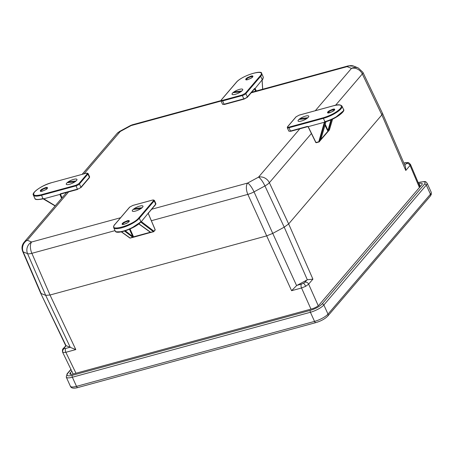 <?xml version="1.0" encoding="UTF-8"?>
<svg xmlns="http://www.w3.org/2000/svg" width="454" height="454" viewBox="0 0 454 454"><rect width="100%" height="100%" fill="white"/><g stroke="black" fill="none" stroke-linecap="round" stroke-linejoin="round"><path stroke-width="0.68" d="M410.127 164.11L410.064 165.455L405.78 170.471L381.859 114.885L362.32 73.951A8.808 2.395 154.5 0 0 362.911 72.317L382.461 113.284L381.859 114.885L288.653 223.93L312.908 279.131L308.624 284.142L305.673 286.321L301.547 287.984L291.587 290.702L296.598 285.6L272.746 233.396L266.56 235.921L50.008 295.015L45.695 295.35L70.279 347.355L66 345.625L40.605 293.051L22.7 251.442A8.808 2.44 156.7 0 0 23.222 251.902A8.808 8.195 -68 0 1 27.291 240.245L68.98 191.474M115.049 230.626L31.871 253.321L50.008 295.015L75.801 349.586L65.847 352.298L62.981 352.542L62.641 352.253L73.162 374M420.001 186.878L410.473 164.41L408.696 162.685A2.934 2.73 112 0 0 406.432 162.833L406.404 163.514A2.934 2.435 40.5 0 1 410.064 165.455L419.428 187.542M312.908 279.131L307.335 279.772L296.598 285.6M75.801 349.586L70.279 347.355M62.981 352.542A2.934 2.73 -68 0 1 64.286 348.553L64.315 347.866A2.934 2.435 -139.5 0 0 63.248 348.53L66 345.625M405.78 170.471L405.479 166.771L382.461 113.284M311.382 133.55L269.364 182.707L288.653 223.93L284.221 227.165L307.335 279.772M300.196 128.38L258.508 177.156A8.808 2.139 61.5 0 1 264.932 185.941L284.221 227.165L272.746 233.396L254.036 191.86A8.808 2.259 155.8 0 1 247.85 194.386L151.358 220.718M31.871 253.321A8.808 2.321 156.5 0 1 27.558 253.655L45.695 295.35L41.121 293.5L23.222 251.902L27.558 253.655A8.808 8.195 112 0 1 31.632 242.005A8.808 4.285 74.7 0 0 31.871 253.321M291.587 290.702L247.85 194.386A8.808 4.285 -105.3 0 1 247.612 183.07L258.508 177.156A8.808 7.304 40.5 0 1 269.364 182.707A8.808 2.287 154.9 0 1 264.932 185.941L254.036 191.86A8.808 2.139 -118.5 0 0 247.612 183.07L151.239 209.368M84.081 173.803L120.248 131.49A8.808 2.139 -118.5 0 0 119.544 131.461L130.44 125.548A8.808 2.139 61.5 0 1 131.144 125.576L221.075 101.038M362.911 72.317L358.268 67.947A8.808 8.195 112 0 0 351.464 68.401L347.123 66.642A8.808 8.195 -68 0 1 353.927 66.193L348.303 65.858A8.808 4.285 -105.3 0 0 347.123 66.642L250.756 92.939M40.514 190.322L41.859 189.239L45.343 187.701C47.205 187.133 47.846 187.394 47.267 188.478L45.922 189.556L42.438 191.1C40.576 191.667 39.935 191.406 40.514 190.322M76.556 180.488A5.874 1.612 155.6 0 1 70.847 183.887A5.874 1.612 155.6 0 1 66.261 184.262A5.874 1.612 155.6 0 1 70.943 180.369A5.874 1.612 155.6 0 1 76.953 179.409A5.874 1.612 155.6 0 1 76.556 180.488M87.327 173.746C87.736 173.15 87.344 172.991 86.141 173.263L51.648 182.678C44.129 185.022 38.442 188.109 34.589 191.94C32.245 195.356 34.51 196.27 41.382 194.692L75.875 185.277L78.848 183.666L87.327 173.746A0.471 0.392 40.5 0 1 87.911 174.047A2.934 0.806 -24.4 0 0 88.11 173.513L86.141 173.263M41.382 194.692L42.892 198.591L43.788 198.807L59.951 194.397L60.45 193.801L60.808 194.011L77.606 189.426M75.875 185.277L77.384 189.176L60.45 193.801L60.808 194.011L60.138 194.738L59.951 194.397M78.848 183.666A0.471 0.392 40.5 0 1 79.433 183.966L80.925 187.258A2.934 0.806 -24.4 0 1 77.384 189.176L77.679 189.431L60.711 194.057M61.602 198.353L60.059 194.766M43.153 198.517L43.539 198.807M62.067 197.813L60.598 194.522L60.813 194.006L60.036 194.828M250.773 76.193C252.64 75.625 253.275 75.886 252.696 76.97L251.351 78.048L247.867 79.592C246.006 80.159 245.364 79.898 245.949 78.814L247.294 77.73L250.773 76.193M235.263 94.341A5.874 1.612 155.6 0 1 232.045 94.273A5.874 1.612 155.6 0 1 236.727 90.38A5.874 1.612 155.6 0 1 242.742 89.421A5.874 1.612 155.6 0 1 240.631 91.912A5.874 1.612 155.6 0 1 235.263 94.341M242.3 94.943L245.273 93.325L260.119 75.96C267.4 68.032 242.226 74.899 236.267 82.469L221.421 99.835C221.007 100.43 221.404 100.595 222.602 100.317L242.3 94.943L242.317 95.55A2.934 0.806 -24.4 0 0 245.858 93.632A0.471 0.392 -139.5 0 0 245.273 93.325M222.602 100.317L222.619 100.924L242.317 95.55L243.809 98.841A2.934 0.806 -24.4 0 0 247.351 96.923L254.637 88.394L255.12 88.462L261.941 80.125M261.913 80.273L262.077 79.751L261.913 80.273M255.12 88.462L256.3 90.965M254.427 88.916L254.637 88.394L254.427 88.916L255.301 88.791M254.422 88.916L255.67 91.135M334.507 110.101L333.162 111.179L329.678 112.723C327.816 113.29 327.175 113.029 327.754 111.939L329.099 110.861L332.583 109.323C334.445 108.756 335.086 109.011 334.507 110.101M298.465 119.935A5.874 1.612 155.6 0 1 304.174 116.53A5.874 1.612 155.6 0 1 308.76 116.156A5.874 1.612 155.6 0 1 304.078 120.049A5.874 1.612 155.6 0 1 298.068 121.008A5.874 1.612 155.6 0 1 298.465 119.935M287.694 126.677C287.286 127.273 287.677 127.432 288.88 127.154L323.373 117.745C330.892 115.401 336.579 112.314 340.432 108.483C342.776 105.067 340.511 104.148 333.639 105.731L299.146 115.146L296.173 116.757L287.694 126.677A0.471 0.392 -139.5 0 0 287.524 126.779L287.286 127.733A2.934 0.806 -24.4 0 0 288.897 127.767L288.88 127.154M315.729 142.38L308.209 126.984L307.318 126.433L307.676 126.649L290.679 131.308L288.778 131.024A2.934 0.806 -24.4 0 0 290.39 131.058L307.318 126.433L308.192 126.66L324.355 122.251L324.621 121.717L325.126 121.888L324.576 121.768M308.192 126.66L315.956 142.471L319.378 141.676L325.007 122.001L334.944 117.921L343.275 110.986M332.595 119.118L329.445 129.827M320.615 139.832L319.378 141.676A0.471 0.392 -139.5 0 1 319.145 141.903L316.245 142.721L315.7 142.471L316.245 142.721L319.003 141.943M307.681 126.643L308.294 127.012M330.966 119.85L327.953 130.383L328.543 130.355L328.168 131.388L329.417 129.935A0.471 0.392 40.5 0 1 329.235 130.145M320.757 139.571L327.714 131.427L327.499 131.944L328.168 131.388A0.471 0.392 40.5 0 1 327.998 131.598L329.439 129.884L332.606 119.113M320.62 140.218L320.53 139.066L320.779 139.44L326.006 121.661M325.24 124.305L327.953 130.383L327.93 131.268L324.962 125.259M327.936 131.62L327.93 131.268M124.248 224.231C122.381 224.798 121.74 224.537 122.325 223.453L123.67 222.369L127.154 220.831C129.015 220.264 129.657 220.525 129.072 221.609L127.727 222.687L124.248 224.231M139.758 206.082A5.874 1.612 155.6 0 1 142.976 206.15A5.874 1.612 155.6 0 1 138.294 210.043A5.874 1.612 155.6 0 1 132.279 210.996A5.874 1.612 155.6 0 1 134.39 208.505A5.874 1.612 155.6 0 1 139.758 206.082M132.721 205.48L129.748 207.092L114.902 224.463C107.621 232.386 132.795 225.519 138.754 217.954L153.6 200.583C154.014 199.987 153.617 199.828 152.419 200.106L132.857 205.441M138.754 217.954A0.471 0.392 40.5 0 1 139.338 218.255L140.831 221.546L141.325 221.597L155.677 204.181A2.934 0.806 -24.4 0 0 155.875 203.642L154.383 200.35A2.934 0.806 -24.4 0 1 154.184 200.889L155.677 204.181A0.471 0.392 40.5 0 1 155.637 204.589L148.35 213.119M148.282 213.459L148.356 213.108M148.424 213.817L148.39 212.705L148.18 213.221M140.944 221.416L140.672 222.012L140.944 221.416L140.672 222.012L153.503 231.716A0.471 0.352 -52.7 0 0 153.912 231.194L155.132 229.769L148.407 213.851M140.666 222.012L140.984 221.427M154.916 230.28A0.471 0.392 -139.5 0 0 155.132 229.769L155.081 229.65M121.354 231.875L129.923 238.038A0.471 0.346 -54.3 0 0 130.19 238.078L121.524 231.841M149.882 231.693L150.614 232.499L153.702 231.705A0.471 0.392 40.5 0 0 153.872 231.602L155.166 229.684L148.424 213.789M133.136 237.317L130.19 238.078L133.232 236.954L133.272 237.283L150.229 232.573M130.043 228.992L133.538 236.829L133.272 237.283L132.233 236.914L132.642 236.398L129.458 229.247M133.232 236.954L125.327 230.819M133.538 236.829L133.89 237.033L133.538 236.829L150.013 232.334L150.37 232.539L149.741 231.767M153.702 231.705L150.24 232.317L150.751 232.539L150.013 232.334M74.904 181.867L74.904 181.855A5.851 1.606 155.6 0 1 66.607 184.54A5.851 1.606 155.6 0 1 67.152 182.701L74.904 181.855M69.121 182.485L68.31 181.821A5.851 1.606 155.6 0 1 74.263 179.222A5.851 1.606 155.6 0 1 76.93 179.858A5.851 1.606 155.6 0 1 76.062 180.97L76.056 180.987M68.31 181.821L76.062 180.97M140.922 208.602L140.927 208.59A5.851 1.606 155.6 0 1 132.63 211.275A5.851 1.606 155.6 0 1 133.17 209.436L140.927 208.59M135.144 209.226L134.327 208.556A5.851 1.606 155.6 0 1 140.286 205.957A5.851 1.606 155.6 0 1 142.953 206.593A5.851 1.606 155.6 0 1 142.079 207.711L142.079 207.722M134.327 208.556L142.079 207.711M306.711 118.608L306.711 118.602A5.851 1.606 155.6 0 1 298.42 121.286A5.851 1.606 155.6 0 1 298.959 119.447L306.711 118.602M300.928 119.232L300.117 118.568A5.851 1.606 155.6 0 1 306.075 115.963A5.851 1.606 155.6 0 1 308.743 116.604A5.851 1.606 155.6 0 1 307.869 117.717L300.117 118.568M240.688 91.873L240.694 91.867A5.851 1.606 155.6 0 1 232.397 94.551A5.851 1.606 155.6 0 1 232.936 92.712L240.694 91.867M234.911 92.497L234.094 91.827A5.851 1.606 155.6 0 1 240.053 89.228A5.851 1.606 155.6 0 1 242.72 89.869A5.851 1.606 155.6 0 1 241.851 90.982L241.846 90.993M234.094 91.827L241.851 90.982M418.65 183.688L419.014 183.586A5.874 1.612 155.6 0 1 422.231 183.654A5.874 1.612 155.6 0 1 421.834 184.727L319.043 304.997A5.874 1.612 155.6 0 1 311.96 308.839L73.128 374.011A5.874 1.612 155.6 0 1 69.91 373.943A5.874 1.612 155.6 0 1 70.308 372.87L71.783 371.145M70.069 347.253L65.722 348.439A2.934 1.43 74.7 0 0 65.847 352.298L75.977 373.233M310.962 309.112L301.547 287.984A2.934 1.43 -105.3 0 1 301.422 284.125L297.075 285.311M306.83 280.016L304.963 282.201A2.934 2.435 40.5 0 1 308.624 284.142L318.254 305.746M63.248 348.53L63.248 348.53C62.482 349.075 62.277 350.318 62.641 352.259M65.722 348.439L64.286 348.553M64.315 347.866L66.188 345.681M403.952 163.23L404.996 162.946A2.934 1.43 -105.3 0 1 405.388 162.685L403.895 163.094M404.996 162.946L406.432 162.833M315.297 110.714L351.464 68.401A8.808 7.304 -139.5 0 1 362.32 73.951L335.58 105.237M406.404 163.514L404.854 165.324M305.673 286.321A2.934 0.715 -118.5 0 0 303.482 283.279L301.422 284.125M304.963 282.201L303.482 283.279M120.571 217.738L31.632 242.005L27.291 240.245A8.808 7.304 40.5 0 0 24.096 242.237L66.659 192.439M130.44 125.548L132.324 124.793A8.808 4.285 74.7 0 0 131.144 125.576L120.248 131.49A8.808 7.304 -139.5 0 0 117.047 133.482L119.544 131.461M40.849 191.23A3.536 0.97 155.6 0 1 43.68 188.938A3.536 0.97 155.6 0 1 47.278 188.314M86.283 173.229L51.784 182.639M51.648 182.678L51.711 182.639C42.404 184.948 31.207 192.785 33.386 195.135A14.619 4.012 -24.4 0 0 41.399 195.299L75.892 185.89A2.934 0.806 -24.4 0 0 79.433 183.966L87.911 174.047L89.404 177.338A2.934 0.806 -24.4 0 0 89.603 176.799L88.11 173.513M89.364 177.752L80.886 187.672A0.471 0.392 40.5 0 0 80.925 187.258L89.404 177.338A0.471 0.392 40.5 0 1 89.364 177.752L89.603 176.799M55.121 205.94L43.187 198.846C37.569 199.925 34.799 199.783 34.879 198.426A14.619 4.012 -24.4 0 0 42.892 198.591L43.272 198.795M60.45 193.801L60.808 194.011L60.45 193.801M43.788 198.807L55.257 205.781M61.074 193.96L60.598 194.522M246.278 79.722A3.536 0.97 155.6 0 1 249.115 77.43A3.536 0.97 155.6 0 1 252.708 76.805M221.421 99.835A0.471 0.392 -139.5 0 0 221.251 99.942L221.013 100.89A2.934 0.806 -24.4 0 0 222.619 100.924L224.111 104.216L243.809 98.841L244.104 99.097L247.141 97.44A0.471 0.392 -139.5 0 0 247.351 96.923L245.858 93.632L260.704 76.261A14.619 4.012 -24.4 0 0 261.691 73.582C262.537 69.354 241.165 75.903 236.097 82.571A0.471 0.392 -139.5 0 0 236.018 82.759M236.267 82.469A0.471 0.392 -139.5 0 0 236.097 82.571L221.251 99.942M260.119 75.96A0.471 0.392 40.5 0 1 260.704 76.261L262.196 79.552A14.619 4.012 -24.4 0 0 263.184 76.874L261.691 73.582M254.598 88.808L247.311 97.332L244.104 99.097L224.407 104.471L222.505 104.182A2.934 0.806 -24.4 0 0 224.111 104.216L224.407 104.471L244.031 99.091M262.083 79.683L262.196 79.552A0.471 0.392 40.5 0 1 262.123 80M262.639 89.234L262.077 80.324M255.341 88.814L254.195 89.279M334.536 109.976L331.579 112.002L328.06 112.842A3.536 0.97 155.6 0 1 328.338 112.257A3.536 0.97 155.6 0 1 331.687 110.243A3.536 0.97 155.6 0 1 334.513 109.936M296.173 116.757A0.471 0.392 -139.5 0 0 295.923 117.047M323.373 117.745L323.39 118.352A14.619 4.012 -24.4 0 0 336.749 112.314A14.619 4.012 -24.4 0 0 342.004 106.111C340.54 104.511 337.77 104.375 333.701 105.691L299.209 115.1L296.002 116.865L287.524 126.779M307.613 126.689L290.679 131.308L288.897 127.767L323.39 118.352L324.882 121.644A14.619 4.012 -24.4 0 0 338.241 115.605A14.619 4.012 -24.4 0 0 343.496 109.397L342.004 106.111M324.621 121.717L325.178 121.899C335.086 119.51 346.084 111.02 343.496 109.397M326.023 121.655L320.672 140.031L319.083 141.943L318.787 141.699L324.355 122.251M331.63 119.561L328.543 130.355M122.654 224.361A3.536 0.97 155.6 0 1 127.171 221.45A3.536 0.97 155.6 0 1 129.084 221.444M129.498 207.387A0.471 0.392 40.5 0 1 129.748 207.092M153.6 200.583A0.471 0.392 40.5 0 1 154.184 200.889L139.338 218.255A14.619 4.012 -24.4 0 1 125.122 226.728A14.619 4.012 -24.4 0 1 113.699 227.658C113.75 225.905 114.09 224.878 114.731 224.571L129.577 207.2L132.784 205.435L152.482 200.061L154.383 200.35M115.197 230.95A14.619 4.012 -24.4 0 0 126.615 230.019A14.619 4.012 -24.4 0 0 140.831 221.546A0.471 0.392 40.5 0 1 140.791 221.961C136.047 228.056 115.793 235.291 115.197 230.95L113.699 227.658M116.53 231.829L121.95 231.722L130.661 228.691L140.621 222.068M141.325 221.597L153.912 231.194A0.471 0.392 40.5 0 1 153.872 231.602L129.923 238.038M132.233 236.914L124.555 231.063M138.867 223.788L150.268 231.994M431.198 192.19L427.061 183.064A11.157 3.059 155.6 0 1 426.306 185.107L430.443 194.233A2.202 1.827 40.5 0 1 430.261 196.168L431.3 194.408L431.198 192.19A11.157 3.059 155.6 0 1 430.443 194.233L327.992 314.1L323.855 304.974A11.157 3.059 155.6 0 1 310.405 312.273A1.47 0.715 -105.3 0 1 310.354 310.366L72.311 375.322A1.47 0.715 74.7 0 0 72.362 377.229L76.499 386.354A2.202 1.073 74.7 0 0 77.878 387.546C73.662 388.703 71.17 388.266 70.387 386.229L66.25 377.104A11.157 3.059 155.6 0 0 72.362 377.229L310.405 312.273L314.543 321.398L76.499 386.354A11.157 3.059 155.6 0 1 70.387 386.229M77.878 387.546L315.922 322.59A2.202 1.073 -105.3 0 1 314.543 321.398A11.157 3.059 155.6 0 0 327.992 314.1A2.202 1.827 40.5 0 1 327.811 316.035L430.261 196.168M323.855 304.974L426.306 185.107A1.47 1.22 40.5 0 0 424.484 184.159L322.034 304.027A1.47 1.22 40.5 0 1 323.855 304.974M72.311 375.322C67.606 376.406 66.057 375.776 67.657 373.438A1.47 1.22 -139.5 0 0 67.124 373.773L66.25 377.104M67.657 373.438L71 369.528M418.236 182.712L419.831 182.275A1.47 0.715 -105.3 0 1 420.029 182.145L418.202 182.644M419.831 182.275C424.535 181.191 426.085 181.821 424.484 184.159M322.034 304.027C319.395 306.649 315.502 308.76 310.354 310.366M70.308 372.87L70.983 374.351M420.33 186.486L419.014 183.586M40.616 293.074L65.711 345.653M405.388 162.685L408.696 162.685M82.134 174.336L117.047 133.482M132.324 124.793L220.95 100.606M251.681 92.224L348.303 65.858M24.096 242.237C21.883 245.041 21.417 248.105 22.7 251.442M358.268 67.947L353.927 66.193M47.301 188.353L47.097 188.586C47.017 189.829 38.896 192.127 40.82 191.219L40.86 191.276M34.879 198.426L33.386 195.135M252.73 76.845L252.713 76.777C252.696 76.391 253.65 77.339 247.929 79.546L246.289 79.768M222.505 104.182L221.013 100.89M263.184 76.874C263.144 78.621 262.804 79.649 262.157 79.966L262.123 80.006M262.117 79.966L262.701 89.217M288.778 131.024L287.286 127.733M320.672 140.031L327.975 131.615M129.106 221.484L128.482 222.119C126.246 224.151 121.479 224.73 122.625 224.35L122.671 224.407M155.875 203.642L155.637 204.589M150.161 232.113L138.765 223.873M315.922 322.59C321.035 321.057 324.996 318.878 327.811 316.035M70.909 369.34L67.124 373.773M420.029 182.145C427.753 181.072 424.785 181.504 427.061 183.064"/></g></svg>

